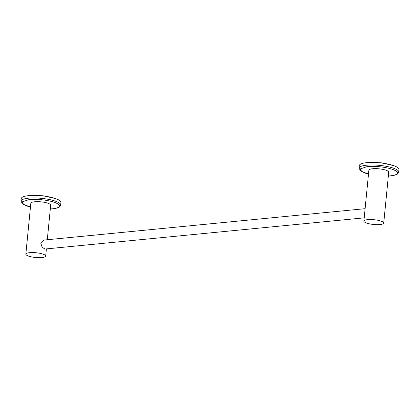 <?xml version="1.0" encoding="UTF-8"?>
<svg xmlns="http://www.w3.org/2000/svg" width="420" height="420" viewBox="0 0 420 420"><rect width="100%" height="100%" fill="white"/><g stroke="black" fill="none" stroke-linecap="round" stroke-linejoin="round"><path stroke-width="0.63" d="M45.181 249.013L42.231 247.448L40.871 243.506L44.016 240.02L44.426 240.014M29.631 252.667A9.97 2.389 5.6 0 1 40.21 253.386A9.97 2.389 5.6 0 1 45.691 256.095A9.97 2.389 5.6 0 1 41.9 257.576A9.97 2.389 5.6 0 1 31.327 256.856A9.97 2.389 5.6 0 1 25.846 254.147A9.97 2.389 5.6 0 1 29.631 252.667M47.292 239.736L50.678 205.196A9.97 2.389 -174.4 0 0 45.197 202.487A9.97 2.389 -174.4 0 0 34.624 201.773A9.97 2.389 -174.4 0 0 30.833 203.254L25.846 254.147M367.673 219.639A9.97 2.389 5.6 0 1 378.252 220.353A9.97 2.389 5.6 0 1 383.728 223.062A9.97 2.389 5.6 0 1 379.943 224.542A9.97 2.389 5.6 0 1 369.364 223.828A9.97 2.389 5.6 0 1 363.883 221.12A9.97 2.389 5.6 0 1 367.673 219.639M383.728 223.062L388.721 172.168A9.97 2.389 -174.4 0 0 383.24 169.459A9.97 2.389 -174.4 0 0 372.666 168.74A9.97 2.389 -174.4 0 0 368.876 170.221L363.883 221.12M29.867 195.484L42.83 195.767L54.957 198.382M30.466 207.008L23.588 204.409L22.16 201.889L29.258 199.537C33.133 198.938 46.799 199.348 55.498 202.75C63.803 206.183 57.088 208.567 52.311 208.803L50.311 208.95M56.7 199.012A19.939 4.777 -174.4 0 0 34.823 195.405A19.939 4.777 -174.4 0 0 21.252 198.592L21 201.138A19.939 4.777 -174.4 0 1 28.675 198.166A19.939 4.777 -174.4 0 1 56.453 201.558A19.939 4.777 -174.4 0 1 60.69 205.028L60.942 202.482A19.939 4.777 -174.4 0 0 56.7 199.012M367.925 162.509L380.893 162.787L393.015 165.406M368.503 174.027L361.641 171.423L360.218 168.908L367.316 166.556C371.191 165.958 384.862 166.373 393.556 169.769C401.861 173.208 395.147 175.586 390.374 175.822L388.348 175.975M394.758 166.036A19.939 4.777 -174.4 0 0 372.881 162.424A19.939 4.777 -174.4 0 0 359.31 165.617L359.058 168.158A19.939 4.777 -174.4 0 1 366.733 165.191A19.939 4.777 -174.4 0 1 394.511 168.578A19.939 4.777 -174.4 0 1 398.748 172.053L399 169.507A19.939 4.777 -174.4 0 0 394.758 166.036M44.588 249.071L364.203 217.844M43.586 240.098L365.106 208.682M45.691 256.095L46.394 248.897M27.284 195.815L29.799 195.473L43.286 195.809L55.561 198.587M60.69 205.028L59.871 206.603C59.588 206.913 58.543 208.136 52.437 208.845L50.305 208.992M30.461 207.055L27.079 206.078L22.528 203.873L21 201.138M365.342 162.834L367.857 162.498L381.35 162.829L393.619 165.611M398.748 172.053L397.929 173.628C397.645 173.933 396.601 175.156 390.495 175.865L388.343 176.017M368.498 174.074L365.143 173.098L360.586 170.898L359.058 168.158"/></g></svg>
